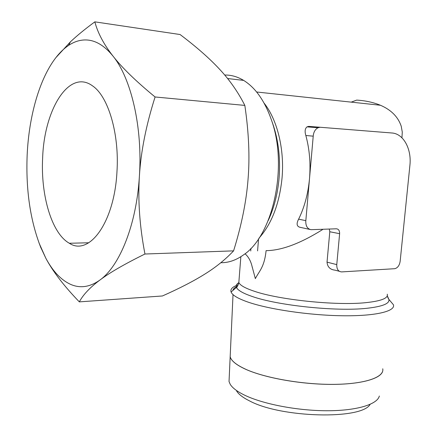 <?xml version="1.0" encoding="UTF-8"?>
<svg xmlns="http://www.w3.org/2000/svg" width="437" height="437" viewBox="0 0 437 437"><rect width="100%" height="100%" fill="white"/><g stroke="black" fill="none" stroke-linecap="round" stroke-linejoin="round"><path stroke-width="0.66" d="M322.741 229.48C300.427 243.475 281.543 250.532 266.089 250.647C264.33 267.455 259.207 270.989 255.339 278.62L252.111 266.526M245.654 369.243C265.035 378.049 302.683 384.675 333.89 384.363C365.168 384.09 384.5 377.197 382.752 368.784M236.608 391C238.668 394.332 242.956 397.621 249.478 400.876C280.947 417.941 361.787 419.886 370.123 404.362M229.207 377.71L229.032 381.534L230.195 384.27C232.38 387.865 237.062 391.437 244.234 394.982C262.364 403.914 296.663 410.665 326.559 410.742C356.499 410.846 377.421 404.449 379.349 396.009M382.796 370.543C381.954 378.486 361.284 384.549 330.623 384.391C300.017 384.265 264.358 377.748 245.654 369.27C236.428 365.042 231.266 360.886 230.168 356.8L230.326 353.293M238.28 284.826C232.533 286.732 230.135 289.125 231.091 292.009C232.304 295.172 237.826 298.493 247.648 301.967C268.356 309.232 308.702 315.279 341.991 315.749C375.35 316.257 395.627 311.33 393.442 304.786L390.083 300.803M220.838 262.708C228.431 262.823 235.909 260.277 243.256 255.071C272.792 236.133 288.464 166.644 271.344 119.705C264.664 100.805 255.427 87.7 243.633 80.392C237.766 76.863 231.774 75.077 225.65 75.033L224.711 75.038M401.947 137.813L402.28 132.04L401.221 126.211C398.069 116.854 391.148 109.873 380.458 105.262C373.214 102.318 365.288 100.603 356.674 100.106L351.233 102.132M313.253 135.683C313.728 131.821 315.334 129.172 318.07 127.735L320.075 127.254L308.686 126.375L306.998 126.872C305.081 128.489 304.644 131.198 305.698 135.011L305.84 135.503L313.22 136.164L313.253 135.683M339.265 271.273L335.075 270.164C330.143 269.645 327.46 266.963 327.029 262.129L329.793 231.752L339.625 233.691C339.675 230.61 338.566 228.977 336.304 228.797L311.035 229.687C307.435 228.928 305.687 226.071 305.785 221.122L305.834 220.652L298.618 219.161C304.48 207.231 308.107 193.733 309.505 178.662C310.756 163.558 309.538 149.17 305.84 135.503M309.904 229.441L299.946 227.273C296.805 226.415 296.286 223.853 298.395 219.587L298.618 219.161M329.793 231.752L329.296 229.174M39.046 243.032L45.83 258.229C52.708 271.279 63.868 285.831 79.321 301.874C83.112 294.751 89.995 287.459 99.98 279.997C89.978 287.125 80.173 288.578 70.57 284.361C61.049 279.986 52.806 271.273 45.83 258.229L40.685 247.233C30.246 220.516 25.739 189.734 27.165 154.889C28.908 116.482 39.352 78.911 55.909 57.602C59.88 52.478 64.119 48.403 68.625 45.388C73.509 42.132 78.556 40.335 83.767 39.991C94.004 39.357 103.76 44.732 113.019 56.116C103.831 44.394 97.768 32.977 94.84 21.85C85.095 29.011 76.956 35.676 70.428 41.843L55.909 57.602M94.84 21.85L180.077 34.528C196.399 46.852 209.574 58.432 219.609 69.281C229.693 80.042 238.099 92.087 244.835 105.41C248.817 132.406 249.893 156.981 248.063 179.143C246.37 201.353 241.546 225.263 233.587 250.86C225.301 259.627 215.627 267.428 204.565 274.256C193.531 281.155 179.487 288.393 162.433 295.969L79.321 301.874M42.646 157.812C44.203 109.671 69.101 68.412 92.617 85.936C108.278 96.413 119.498 133.957 116.958 171.845C114.374 222.859 88.979 256.41 69.346 243.262C51.735 233.533 40.581 195.35 42.646 157.812M250.745 251.002L250.904 248.369M113.019 56.116C131.253 78.414 142.708 127.697 139.403 176.078C136.535 224.618 119.645 266.078 99.98 279.997C109.791 272.612 124.78 263.948 144.953 254.017C139.687 226.666 137.841 200.687 139.403 176.078C140.894 151.508 146.122 125.135 155.086 96.976C136.082 81.358 122.06 67.735 113.019 56.116M244.835 105.41L155.086 96.976M233.587 250.86L144.953 254.017M320.075 127.254L392.672 133.05C403.81 134.323 411.621 149.301 409.933 165.039L400.155 261.293C399.5 265.385 397.73 267.848 394.84 268.695L341.658 271.907C338.314 271.656 336.681 269.225 336.763 264.625L327.029 262.129M339.604 233.866L336.763 264.625M313.22 136.164L305.834 220.652M237.597 286.077C234.789 287.333 233.238 288.781 232.943 290.408M230.332 353.249L230.168 356.756C231.271 360.842 236.433 364.993 245.654 369.221M238.826 282.635C236.543 284.028 235.762 285.607 236.472 287.371C237.706 290.266 242.956 293.298 252.22 296.472C277.533 305.479 336.414 311.685 366.665 308.314C382.468 306.572 389.87 303.595 388.87 299.367L387.723 297.417M239.028 280.03L238.837 282.499C239.973 285.268 245.135 288.191 254.318 291.255C279.03 299.809 336.162 305.78 365.605 302.683C381.162 301.066 388.378 298.231 387.253 294.177M268.181 220.625C274.059 208.05 277.697 193.815 279.096 177.935C280.549 158.877 278.571 141.189 273.147 124.867L272.551 123.168M259.07 238.061C271.792 223.717 279.456 203.642 282.062 177.832C284.585 149.17 277.255 119.64 264.079 103.11M231.091 292.009L236.472 287.371C237.04 287.409 237.826 285.782 238.837 282.499L240.858 256.694M393.442 304.786L388.87 299.367L387.286 295.734M318.07 127.735L306.998 126.872M257.579 250.909L258.557 238.826M69.346 243.262L88.793 242.77M245.01 253.75C248.664 256.945 251.106 261.566 252.335 267.613M68.625 45.388L70.428 41.843M40.685 247.233L40.958 247.976M243.633 80.392L227.584 78.529M380.458 105.262L256.617 91.999M272.541 123.136L271.344 119.705M229.032 381.534L230.168 356.8M230.168 356.756L233.025 294.614"/></g></svg>
